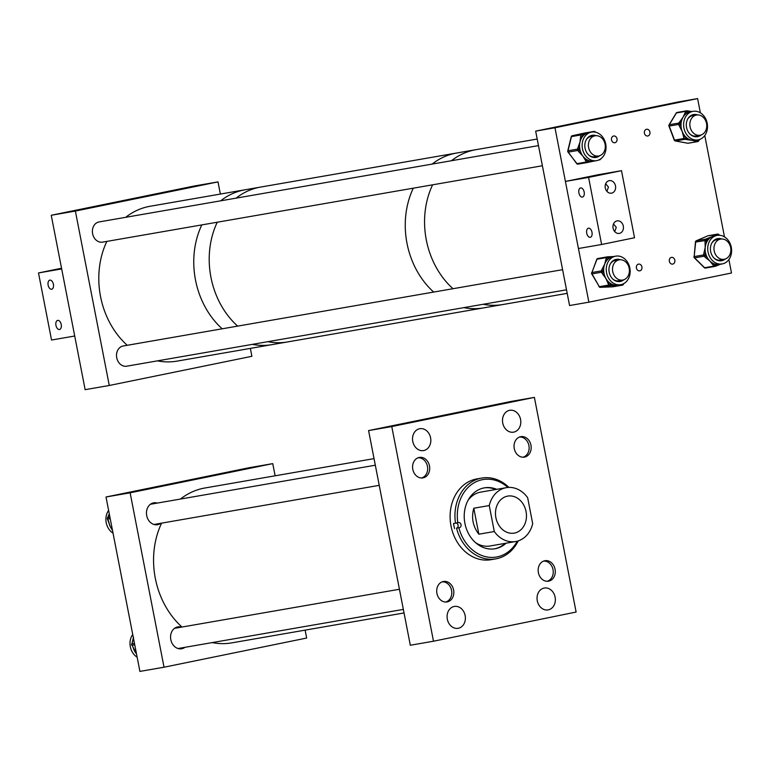 <?xml version="1.0" encoding="UTF-8"?>
<svg xmlns="http://www.w3.org/2000/svg" width="770" height="770" viewBox="0 0 770 770"><rect width="100%" height="100%" fill="white"/><g stroke="black" fill="none" stroke-linecap="round" stroke-linejoin="round"><path stroke-width="1.16" d="M544.082 588.078A11.098 9.096 80.1 0 0 537.258 600.658A11.098 9.096 80.1 0 0 548.096 609.907A11.098 9.096 80.1 0 0 548.317 609.859A11.098 9.096 80.1 0 0 555.131 597.279A11.098 9.096 80.1 0 0 544.294 588.03A11.098 9.096 80.1 0 0 544.082 588.078M454.117 606.481A11.098 9.096 80.1 0 0 447.303 619.061A11.098 9.096 80.1 0 0 458.131 628.31A11.098 9.096 80.1 0 0 458.352 628.272A11.098 9.096 80.1 0 0 465.167 615.682A11.098 9.096 80.1 0 0 454.329 606.442A11.098 9.096 80.1 0 0 454.117 606.481M520.626 436.696A10.385 8.508 80.1 0 0 514.254 448.477A10.385 8.508 80.1 0 0 524.389 457.13A10.385 8.508 80.1 0 0 524.591 457.091A10.385 8.508 80.1 0 0 530.973 445.32A10.385 8.508 80.1 0 0 520.838 436.657A10.385 8.508 80.1 0 0 520.626 436.696M509.528 410.343A11.098 9.096 80.1 0 0 502.714 422.923A11.098 9.096 80.1 0 0 513.542 432.172A11.098 9.096 80.1 0 0 513.763 432.124A11.098 9.096 80.1 0 0 520.578 419.544A11.098 9.096 80.1 0 0 509.75 410.294A11.098 9.096 80.1 0 0 509.528 410.343M419.169 457.457A10.385 8.508 80.1 0 0 412.787 469.238A10.385 8.508 80.1 0 0 422.932 477.891A10.385 8.508 80.1 0 0 423.134 477.852A10.385 8.508 80.1 0 0 429.516 466.071A10.385 8.508 80.1 0 0 419.371 457.418A10.385 8.508 80.1 0 0 419.169 457.457M419.563 428.746A11.098 9.096 80.1 0 0 412.749 441.325A11.098 9.096 80.1 0 0 423.587 450.575A11.098 9.096 80.1 0 0 423.798 450.527A11.098 9.096 80.1 0 0 430.613 437.947A11.098 9.096 80.1 0 0 419.785 428.697A11.098 9.096 80.1 0 0 419.563 428.746M443.289 581.514A10.385 8.508 80.1 0 0 436.908 593.295A10.385 8.508 80.1 0 0 447.043 601.947A10.385 8.508 80.1 0 0 447.245 601.909A10.385 8.508 80.1 0 0 453.626 590.128A10.385 8.508 80.1 0 0 443.491 581.475A10.385 8.508 80.1 0 0 443.289 581.514M544.746 560.753A10.385 8.508 80.1 0 0 538.365 572.534A10.385 8.508 80.1 0 0 548.5 581.186A10.385 8.508 80.1 0 0 548.712 581.148A10.385 8.508 80.1 0 0 555.083 569.367A10.385 8.508 80.1 0 0 544.948 560.714A10.385 8.508 80.1 0 0 544.746 560.753M368.589 430.584L511.213 401.411L534.39 397.387L576.114 612.044L433.491 641.218L391.766 426.561L368.589 430.584L410.314 645.241L433.491 641.218M534.39 397.387L391.766 426.561M505.11 543.37A30.915 25.323 -99.9 0 1 494.994 548.74A30.915 25.323 -99.9 0 1 494.542 548.837M506.073 543.206A30.915 25.323 -99.9 0 1 495.947 548.577A30.915 25.323 -99.9 0 1 495.023 548.76A30.915 25.323 -99.9 0 1 464.878 523.196A30.915 25.323 -99.9 0 1 483.522 488.016A30.915 25.323 -99.9 0 1 484.445 487.834A30.915 25.323 -99.9 0 1 496.717 489.335M490.904 545.824A27.335 22.397 -99.9 0 1 490.086 545.978A27.335 22.397 -99.9 0 1 475.552 542.657M468.17 500.144A27.335 22.397 -99.9 0 1 479.912 492.271A27.335 22.397 -99.9 0 1 480.73 492.117L506.294 487.67A27.335 22.397 80.1 0 0 505.755 487.776A27.335 22.397 80.1 0 0 489.248 505.543L473.8 508.229C471.182 517.748 472.867 526.41 478.853 534.207L494.301 531.521A27.335 22.397 80.1 0 0 515.65 541.541A27.335 22.397 80.1 0 0 516.189 541.435A27.335 22.397 80.1 0 0 532.696 523.667L527.652 497.69A27.335 22.397 80.1 0 0 506.294 487.67M518.22 540.896A41.003 33.591 -99.9 0 1 497.016 558.625A41.003 33.591 -99.9 0 1 495.793 558.866A41.003 33.591 -99.9 0 1 456.543 528.21L459.498 527.604A2.57 2.108 80.1 0 0 458.458 522.57L457.832 522.715A39.309 32.205 -99.9 0 1 481.828 479.797A39.309 32.205 -99.9 0 1 507.921 487.468M457.832 522.715L455.513 523.176A41.003 33.591 -99.9 0 1 480.528 478.305A41.003 33.591 -99.9 0 1 481.76 478.064A41.003 33.591 -99.9 0 1 508.932 487.41M495.793 558.866L490.952 559.703A41.003 33.591 -99.9 0 1 450.979 525.804A41.003 33.591 -99.9 0 1 475.696 479.142A41.003 33.591 -99.9 0 1 476.919 478.901L481.76 478.064M454.57 528.557A41.003 33.591 -99.9 0 1 453.53 523.523L455.513 523.176M517.257 541.185A39.309 32.205 -99.9 0 1 485.755 556.71A39.309 32.205 -99.9 0 1 458.862 527.748L456.543 528.21M459.498 527.604L458.862 527.748M483.964 487.92A30.915 25.323 -99.9 0 1 495.755 489.508M456.119 523.051A2.57 2.108 -99.9 0 1 456.562 528.114M507.392 496.159A18.798 15.4 80.1 0 0 495.851 517.469A18.798 15.4 80.1 0 0 514.187 533.129A18.798 15.4 80.1 0 0 514.562 533.052A18.798 15.4 80.1 0 0 526.103 511.752A18.798 15.4 80.1 0 0 507.757 496.092A18.798 15.4 80.1 0 0 507.392 496.159M494.301 531.521L489.248 505.543M478.853 534.207L473.8 508.229M259.047 187.37A78.598 64.382 -99.9 0 1 260.597 187.072A78.598 64.382 80.1 0 0 236.101 198.14A78.598 64.382 -99.9 0 1 259.047 187.37M243.599 190.046A78.598 64.382 -99.9 0 1 245.149 189.757A78.598 64.382 80.1 0 0 220.653 200.826A78.598 64.382 -99.9 0 1 243.599 190.046M289.039 341.649A78.598 64.382 -99.9 0 1 287.499 341.947A78.598 64.382 -99.9 0 1 267.844 341.678A78.598 64.382 80.1 0 0 287.499 341.947L272.051 344.623A78.598 64.382 -99.9 0 1 252.396 344.363A78.598 64.382 80.1 0 0 272.051 344.623L177.081 361.12A78.598 64.382 80.1 0 1 157.427 360.861M237.641 326.114A78.598 64.382 -99.9 0 1 217.256 222.222A78.598 64.382 80.1 0 0 211.259 278.865A78.598 64.382 80.1 0 0 237.641 326.114M222.193 328.8A78.598 64.382 -99.9 0 1 201.807 224.907A78.598 64.382 80.1 0 0 222.193 328.8M455.099 153.317A78.598 64.382 -99.9 0 1 456.639 153.028A78.598 64.382 80.1 0 0 432.143 164.087A78.598 64.382 -99.9 0 1 455.099 153.317M474.407 149.958A78.598 64.382 -99.9 0 1 475.947 149.669A78.598 64.382 80.1 0 0 460.653 154.818A78.598 64.382 80.1 0 0 451.451 160.738A78.598 64.382 -99.9 0 1 474.407 149.958M287.499 341.947L483.541 307.894A78.598 64.382 -99.9 0 1 463.887 307.634A78.598 64.382 80.1 0 0 483.541 307.894L502.849 304.535A78.598 64.382 -99.9 0 1 483.194 304.275A78.598 64.382 80.1 0 0 502.849 304.535A78.598 64.382 -99.9 0 0 504.398 304.246M433.683 292.071A78.598 64.382 -99.9 0 1 413.298 188.169A78.598 64.382 80.1 0 0 407.301 244.812A78.598 64.382 80.1 0 0 433.683 292.071M452.991 288.712A78.598 64.382 -99.9 0 1 432.605 184.819A78.598 64.382 80.1 0 0 452.991 288.712M647.83 135.982A3.417 2.801 -99.9 0 1 647.763 135.992A3.417 2.801 -99.9 0 1 644.432 133.152A3.417 2.801 -99.9 0 1 646.531 129.273A3.417 2.801 -99.9 0 1 646.598 129.264A3.417 2.801 -99.9 0 1 649.928 132.113A3.417 2.801 -99.9 0 1 647.83 135.982M614.912 142.72A3.417 2.801 -99.9 0 1 614.845 142.729A3.417 2.801 -99.9 0 1 611.515 139.88A3.417 2.801 -99.9 0 1 613.613 136.011A3.417 2.801 -99.9 0 1 613.68 135.992A3.417 2.801 -99.9 0 1 617.011 138.841A3.417 2.801 -99.9 0 1 614.912 142.72M639.822 270.828A3.417 2.801 -99.9 0 1 639.755 270.847A3.417 2.801 -99.9 0 1 636.415 267.998A3.417 2.801 -99.9 0 1 638.513 264.129A3.417 2.801 -99.9 0 1 638.58 264.11A3.417 2.801 -99.9 0 1 641.92 266.959A3.417 2.801 -99.9 0 1 639.822 270.828M672.73 264.1A3.417 2.801 -99.9 0 1 672.662 264.11A3.417 2.801 -99.9 0 1 669.332 261.261A3.417 2.801 -99.9 0 1 671.43 257.392A3.417 2.801 -99.9 0 1 671.498 257.382A3.417 2.801 -99.9 0 1 674.828 260.221A3.417 2.801 -99.9 0 1 672.73 264.1M700.363 112.834L697.601 98.589L678.283 101.948L535.66 131.121L569.569 305.536L588.877 302.177L554.978 127.772L535.66 131.121M704.771 135.51L724.483 236.891M728.892 259.567L731.5 273.003L588.877 302.177M697.601 98.589L554.978 127.772M597.395 132.815A14.486 11.868 80.1 0 0 591.61 132.094A14.486 11.868 80.1 0 0 582.149 144.885A14.486 11.868 80.1 0 0 590.782 159.919A14.486 11.868 80.1 0 0 596.567 160.641A14.486 11.868 80.1 0 0 606.038 147.85A14.486 11.868 80.1 0 0 597.395 132.815M591.61 132.094L589.021 132.546A14.486 11.868 80.1 0 0 588.617 132.623A14.486 11.868 80.1 0 0 583.968 135.029A14.486 11.868 80.1 0 0 582.495 136.617A14.486 11.868 80.1 0 0 580.012 141.901A14.486 11.868 80.1 0 0 579.694 148.109A14.486 11.868 80.1 0 0 580.185 150.545A14.486 11.868 80.1 0 0 582.89 156.098A14.486 11.868 80.1 0 0 587.221 159.9A14.486 11.868 80.1 0 0 588.193 160.372A14.486 11.868 80.1 0 0 589.185 160.747A14.486 11.868 80.1 0 0 593.978 161.094A14.486 11.868 80.1 0 0 594.305 161.026L588.703 162.21A1.367 0.78 -102.3 0 0 589.185 160.747L586.451 161.998L582.89 156.098L578.597 151.555L580.185 150.545L579.367 149.457L577.51 149.12L580.012 141.901L580.638 136.29L582.495 136.617L582.823 135.279A1.367 0.78 -102.3 0 0 581.774 134.076L592.765 131.689A1.367 0.78 77.7 0 1 593.352 131.949M595.528 157.504A11.232 9.202 80.1 0 0 598.588 155.992A10.251 8.393 80.1 0 0 598.8 155.954A10.251 8.393 80.1 0 0 605.095 144.327A10.251 8.393 80.1 0 0 595.085 135.79A11.232 9.202 80.1 0 0 591.687 135.395M596.23 135.684A11.232 9.202 80.1 0 0 592.168 135.299A11.232 9.202 80.1 0 0 584.825 145.212A11.232 9.202 80.1 0 0 591.533 156.878A11.232 9.202 80.1 0 0 596.019 157.436A11.232 9.202 80.1 0 0 599.705 155.694M588.732 155.03A10.385 8.508 80.1 0 0 590.754 156.252A10.385 8.508 80.1 0 0 594.902 156.772A10.385 8.508 80.1 0 0 596.24 156.397M594.373 161.017L588.684 162.22A1.367 0.78 -102.3 0 0 588.703 162.21L587.558 162.46A1.367 1.117 -99.9 0 1 586.451 161.998L576.951 163.654A1.367 1.117 80.1 0 0 578.039 164.116L587.462 162.48M592.727 136.203A10.385 8.508 80.1 0 0 591.35 136.3A10.385 8.508 80.1 0 0 586.124 140.015M588.684 162.22L587.577 162.46A1.367 0.78 -102.3 0 0 588.039 160.997L587.221 159.9L585.633 160.911M578.597 151.555L577.779 150.468L579.367 149.457L579.694 148.109L577.837 147.782M580.638 136.29L580.965 134.952L583.968 135.029A1.367 0.78 -102.3 0 0 582.928 133.826M598.656 160.035A1.367 0.78 77.7 0 1 598.579 160.064L599.686 159.823L598.579 160.064M611.207 258.191A14.486 11.868 80.1 0 0 607.28 275.362A14.486 11.868 80.1 0 0 620.687 284.698A14.486 11.868 80.1 0 0 625.202 282.657A14.486 11.868 80.1 0 0 629.138 265.486A14.486 11.868 80.1 0 0 615.731 256.15A14.486 11.868 80.1 0 0 611.207 258.191M615.731 256.15L613.132 256.603A14.486 11.868 80.1 0 0 609.474 258.027A14.486 11.868 80.1 0 0 608.618 258.643A14.486 11.868 80.1 0 0 607.809 259.336A14.486 11.868 80.1 0 0 604.71 264.091A14.486 11.868 80.1 0 0 603.661 270.126A14.486 11.868 80.1 0 0 603.863 272.599A14.486 11.868 80.1 0 0 605.923 278.499A14.486 11.868 80.1 0 0 609.801 282.975A14.486 11.868 80.1 0 0 611.669 284.13A14.486 11.868 80.1 0 0 616.828 285.285A14.486 11.868 80.1 0 0 618.089 285.15L620.687 284.698M619.648 281.56A11.232 9.202 80.1 0 0 622.67 280.078A11.232 9.202 80.1 0 0 622.709 280.049A10.251 8.393 80.1 0 0 622.911 280.011A10.251 8.393 80.1 0 0 629.206 268.383A10.251 8.393 80.1 0 0 619.205 259.846A10.251 8.393 80.1 0 0 619.003 259.885A10.251 8.393 80.1 0 0 612.708 271.502A10.251 8.393 80.1 0 0 622.709 280.049L617.636 280.925M619.196 259.846A11.232 9.202 80.1 0 0 615.808 259.452M620.351 259.74A11.232 9.202 80.1 0 0 616.279 259.355A11.232 9.202 80.1 0 0 612.785 260.934A11.232 9.202 80.1 0 0 609.734 274.255A11.232 9.202 80.1 0 0 620.129 281.493A11.232 9.202 80.1 0 0 623.633 279.914A11.232 9.202 80.1 0 0 623.825 279.751M616.837 260.25A10.385 8.508 80.1 0 0 615.461 260.356A10.385 8.508 80.1 0 0 612.227 261.819A10.385 8.508 80.1 0 0 610.235 264.072M601.861 269.625L604.71 264.091L606.009 258.836L607.809 259.336L608.29 258.075A1.367 0.78 -92.4 0 0 607.463 256.843A1.367 0.78 -92.4 0 0 607.405 256.853A1.367 1.117 -99.9 0 0 606.49 257.575L596.991 259.221L591.87 272.532L601.37 270.886L601.861 269.625L603.661 270.126L603.179 271.387L603.863 272.599L602.178 273.446L601.486 272.243L591.986 273.889L599.301 286.681L608.8 285.035L605.923 278.499L602.178 273.446M606.009 258.836L606.49 257.575L609.474 258.027A1.367 0.78 -92.4 0 0 608.637 256.795A1.367 0.78 -92.4 0 0 608.579 256.805L614.393 256.468M621.092 285.208L611.014 285.622A1.367 0.78 -92.4 0 0 611.669 284.13L608.8 285.035A1.367 1.117 -99.9 0 0 609.83 285.67L600.331 287.325L612.766 286.815L621.092 285.208A1.367 0.78 87.6 0 0 621.688 284.467M612.843 279.087A10.385 8.508 80.1 0 0 619.022 280.829A10.385 8.508 80.1 0 0 620.351 280.453M611.014 285.622L609.83 285.67A1.367 0.78 87.6 0 0 610.495 284.178L609.801 282.975L608.117 283.822M614.171 256.477L607.463 256.843A1.367 1.367 0 0 0 607.289 256.862L597.79 258.518A1.367 1.117 80.1 0 0 596.991 259.221L596.827 259.654M710.123 240.23A14.486 11.868 80.1 0 0 709.584 256.574A14.486 11.868 80.1 0 0 722.144 263.937A14.486 11.868 80.1 0 0 729.209 259.105A14.486 11.868 80.1 0 0 729.748 242.762A14.486 11.868 80.1 0 0 717.188 235.389A14.486 11.868 80.1 0 0 710.123 240.23M715.407 266.266L716.302 265.881A1.367 0.77 -113.2 0 0 716.398 265.852A1.367 0.77 -113.2 0 0 716.639 264.457L715.542 264.928L714.599 263.994A1.367 0.51 134.7 0 1 713.155 265.159L709.873 261.02L705.06 257.151A1.367 0.51 -45.3 0 0 706.504 255.986L705.561 255.053L705.705 253.657L703.818 253.532L705.204 247.401L705.05 241.53L706.947 241.645L707.091 240.25L708.179 239.778A1.367 0.77 -113.2 0 0 706.966 238.633L712.394 236.496A14.486 11.868 80.1 0 0 708.179 239.778A14.486 11.868 80.1 0 0 707.524 240.683A14.486 11.868 80.1 0 0 706.947 241.645A14.486 11.868 80.1 0 0 705.204 247.401A14.486 11.868 80.1 0 0 705.705 253.657A14.486 11.868 80.1 0 0 706.504 255.986A14.486 11.868 80.1 0 0 709.873 261.02A14.486 11.868 80.1 0 0 714.599 263.994A14.486 11.868 80.1 0 0 716.639 264.457A14.486 11.868 80.1 0 0 719.546 264.389L722.144 263.937M721.105 260.809A11.232 9.202 80.1 0 0 724.166 259.288A10.251 8.393 80.1 0 0 730.489 252.897A10.251 8.393 80.1 0 0 728.584 242.723A10.251 8.393 80.1 0 0 720.662 239.085A11.232 9.202 80.1 0 0 717.265 238.7M721.808 238.989A11.232 9.202 80.1 0 0 717.746 238.594A11.232 9.202 80.1 0 0 712.26 242.348A11.232 9.202 80.1 0 0 711.846 255.024A11.232 9.202 80.1 0 0 721.586 260.732A11.232 9.202 80.1 0 0 725.282 258.999M718.304 239.499A10.385 8.508 80.1 0 0 716.918 239.595A10.385 8.508 80.1 0 0 711.855 243.07A10.385 8.508 80.1 0 0 711.701 243.32M717.188 235.389L714.589 235.841A14.486 11.868 80.1 0 0 712.394 236.496L716.293 234.629A1.367 0.77 66.8 0 1 717.322 235.37M720.431 264.235L716.485 265.794M714.31 258.335A10.385 8.508 80.1 0 0 720.479 260.067A10.385 8.508 80.1 0 0 721.808 259.702M705.06 257.151L704.117 256.217L694.607 257.873L704.598 267.739L714.098 266.083A1.367 0.51 134.7 0 0 715.542 264.928A1.367 0.77 66.8 0 1 715.311 266.314L721.355 263.898M702.375 114.355A14.486 11.868 80.1 0 0 693.067 111.332A14.486 11.868 80.1 0 0 683.837 121.804A14.486 11.868 80.1 0 0 688.726 136.867A14.486 11.868 80.1 0 0 698.034 139.89A14.486 11.868 80.1 0 0 707.264 129.408A14.486 11.868 80.1 0 0 702.375 114.355M693.067 111.332L690.478 111.785A14.486 11.868 80.1 0 0 688.813 112.227A14.486 11.868 80.1 0 0 686.956 113.132A14.486 11.868 80.1 0 0 683.144 117.05A14.486 11.868 80.1 0 0 681.171 122.671A14.486 11.868 80.1 0 0 681.007 125.115A14.486 11.868 80.1 0 0 682.143 131.304A14.486 11.868 80.1 0 0 685.319 136.502A14.486 11.868 80.1 0 0 686.137 137.32A14.486 11.868 80.1 0 0 687.004 138.051A14.486 11.868 80.1 0 0 691.951 140.313L686.128 139.524A1.367 0.751 -79.7 0 0 687.004 138.051L684.029 138.465L682.143 131.304L679.207 125.741L681.007 125.115L680.497 123.787A1.367 0.568 -148.8 0 0 678.803 123.075L683.144 117.05L685.262 112.41A1.367 0.568 31.2 0 1 686.956 113.132L687.629 112.016A1.367 0.751 -79.7 0 0 687.11 110.803A1.367 0.751 -79.7 0 0 686.956 110.803A1.367 1.117 -99.9 0 0 685.935 111.303L676.435 112.949L669.303 124.721L678.803 123.075A1.367 1.117 -99.9 0 0 678.707 124.413L669.207 126.068L674.53 140.111L684.029 138.465A1.367 1.117 -99.9 0 0 684.953 139.312L675.454 140.958L687.908 143.239L697.408 141.584L691.951 140.313A14.486 11.868 80.1 0 0 695.435 140.333L698.034 139.89M696.985 136.752A11.232 9.202 80.1 0 0 700.055 135.231A10.251 8.393 80.1 0 0 700.257 135.193A10.251 8.393 80.1 0 0 706.552 123.575A10.251 8.393 80.1 0 0 696.542 115.028A11.232 9.202 80.1 0 0 693.144 114.643M697.697 114.932A11.232 9.202 80.1 0 0 693.626 114.538A11.232 9.202 80.1 0 0 686.465 122.661A11.232 9.202 80.1 0 0 690.257 134.336A11.232 9.202 80.1 0 0 697.476 136.685A11.232 9.202 80.1 0 0 701.172 134.942M690.19 134.278A10.385 8.508 80.1 0 0 696.359 136.011A10.385 8.508 80.1 0 0 697.697 135.645M688.418 111.073L691.826 111.554M694.184 115.442A10.385 8.508 80.1 0 0 692.808 115.539A10.385 8.508 80.1 0 0 687.581 119.263M686.128 139.524L684.953 139.312A1.367 0.751 -79.7 0 0 685.82 137.83L685.319 136.502L683.529 137.137M679.207 125.741L678.707 124.413L680.497 123.787L681.171 122.671A1.367 0.568 -148.8 0 0 679.477 121.958M685.262 112.41L685.935 111.303A1.367 0.568 -148.8 0 1 687.629 112.016L688.813 112.227A1.367 0.751 -79.7 0 0 688.284 111.015L688.284 111.015A1.367 0.751 -79.7 0 0 688.13 111.015L687.244 110.861M697.081 140.053A1.367 0.751 100.3 0 1 696.234 141.372M133.576 637.339L132.18 643.066M132.527 646.165L136.434 653.518M137.137 657.166A14.486 11.868 -99.9 0 1 132.729 634.49M136.271 653.634L136.511 653.942A14.486 11.868 -99.9 0 1 136.271 653.643A14.486 11.868 -99.9 0 1 134.962 651.738A14.486 11.868 -99.9 0 1 133.797 649.331A14.486 11.868 -99.9 0 1 133.123 647.224M132.642 641.737A14.486 11.868 -99.9 0 1 132.912 639.716A14.486 11.868 -99.9 0 1 133.393 637.878M133.797 649.331L132.709 646.463M109.35 514.206L108.349 516.564A1.367 0.529 -152.7 0 0 108.098 516.709L108.098 516.709A1.367 0.529 -152.7 0 0 108.127 516.997M108.195 520.145L109.995 526.035L112.372 529.75M113.026 533.11A14.486 11.868 -99.9 0 1 108.618 510.433M112.401 529.875A14.486 11.868 -99.9 0 1 111.178 528.23A14.486 11.868 -99.9 0 1 109.995 526.035A14.486 11.868 -99.9 0 1 109.08 523.446A14.486 11.868 -99.9 0 1 108.628 521.184M108.811 515.573A14.486 11.868 -99.9 0 1 109.273 513.821M109.08 523.446L107.463 519.067L108.3 520.376M562.601 269.673L123.21 345.99A10.251 8.393 80.1 0 0 123.007 346.028A10.251 8.393 80.1 0 0 116.713 357.655A10.251 8.393 80.1 0 0 126.713 366.193A10.251 8.393 80.1 0 0 126.915 366.154M538.48 145.617L99.089 221.933A10.251 8.393 80.1 0 0 98.897 221.972A10.251 8.393 80.1 0 0 92.593 233.599A10.251 8.393 80.1 0 0 102.602 242.136A10.251 8.393 80.1 0 0 102.805 242.098M109.273 385.481L85.143 389.668L51.244 215.263L75.373 211.067L109.273 385.481L251.896 356.298L250.356 348.396M220.364 194.059L217.997 181.893L193.867 186.08L51.244 215.263M217.997 181.893L75.373 211.067M617.001 220.903A6.353 5.207 80.1 0 0 613.093 228.113A6.353 5.207 80.1 0 0 619.301 233.406A6.353 5.207 80.1 0 0 619.426 233.387A6.353 5.207 80.1 0 0 623.325 226.178A6.353 5.207 80.1 0 0 617.126 220.884A6.353 5.207 80.1 0 0 617.001 220.903M609.176 180.661A6.353 5.207 80.1 0 0 605.268 187.861A6.353 5.207 80.1 0 0 611.476 193.164A6.353 5.207 80.1 0 0 611.601 193.135A6.353 5.207 80.1 0 0 615.5 185.926A6.353 5.207 80.1 0 0 609.301 180.632A6.353 5.207 80.1 0 0 609.176 180.661M586.73 233.204A4.649 2.666 78.4 0 1 588.424 228.199A4.649 2.666 78.4 0 1 591.986 232.299A4.649 2.666 78.4 0 1 590.282 237.304A4.649 2.666 78.4 0 1 586.73 233.204M614.739 231.597L616.279 227.323L613.488 224.022M606.914 191.345L608.454 187.072L605.663 183.77M578.905 192.962A4.649 2.666 78.4 0 1 580.599 187.947A4.649 2.666 78.4 0 1 584.16 192.048A4.649 2.666 78.4 0 1 582.466 197.053A4.649 2.666 78.4 0 1 578.905 192.962M621.496 170.68L588.578 177.408L601.62 244.494L634.528 237.757L621.496 170.68L598.319 174.703L565.411 181.431L588.578 177.408M565.411 181.431L578.443 248.517L601.62 244.494M53.39 284.236A4.649 2.666 78.4 0 1 51.696 289.241A4.649 2.666 78.4 0 1 48.135 285.141A4.649 2.666 78.4 0 1 49.829 280.136A4.649 2.666 78.4 0 1 53.39 284.236M61.215 324.478A4.649 2.666 78.4 0 1 59.521 329.493A4.649 2.666 78.4 0 1 55.96 325.392A4.649 2.666 78.4 0 1 57.654 320.387A4.649 2.666 78.4 0 1 61.215 324.478M38.5 272.946L61.677 268.922L74.709 336.009L51.542 340.032L38.5 272.946L61.542 268.239M537.2 139.033L150.189 206.254A78.598 64.382 80.1 0 0 125.683 217.313M106.847 241.395A78.598 64.382 80.1 0 0 127.233 345.297M157.282 503.079A11.098 9.096 80.1 0 0 153.711 502.839A11.098 9.096 80.1 0 0 153.49 502.877A11.098 9.096 80.1 0 0 146.675 515.467A11.098 9.096 80.1 0 0 157.504 524.707A11.098 9.096 80.1 0 0 157.725 524.668A11.098 9.096 80.1 0 0 160.795 523.282M181.402 627.136A11.098 9.096 80.1 0 0 177.822 626.896A11.098 9.096 80.1 0 0 177.601 626.934A11.098 9.096 80.1 0 0 170.786 639.524A11.098 9.096 80.1 0 0 181.624 648.764A11.098 9.096 80.1 0 0 181.835 648.725A11.098 9.096 80.1 0 0 184.906 647.339M130.13 492.81L106.01 496.997L139.909 671.411L164.029 667.215L130.13 492.81L272.753 463.627L248.633 467.823L106.01 496.997M305.122 630.13L306.653 638.041L164.029 667.215M275.121 475.802L272.753 463.627M374.037 458.622L204.945 487.988A78.598 64.382 80.1 0 0 194.069 491.106A78.598 64.382 80.1 0 0 180.45 499.056M161.604 523.138A78.598 64.382 80.1 0 0 181.99 627.03M212.183 642.594A78.598 64.382 80.1 0 0 231.847 642.863L404.038 612.949M445.58 602.044A10.251 8.393 80.1 0 0 451.605 590.609A10.251 8.393 80.1 0 0 442.076 581.879M547.037 581.283A10.251 8.393 80.1 0 0 548.683 580.647A10.251 8.393 80.1 0 0 552.841 568.809A10.251 8.393 80.1 0 0 543.533 561.118M421.459 477.987A10.251 8.393 80.1 0 0 427.494 466.553A10.251 8.393 80.1 0 0 417.956 457.823M522.926 457.226A10.251 8.393 80.1 0 0 528.942 445.734A10.251 8.393 80.1 0 0 519.423 437.062M691.479 115.914L696.542 115.028A10.251 8.393 80.1 0 0 696.35 115.067A10.251 8.393 80.1 0 0 690.045 126.694A10.251 8.393 80.1 0 0 700.055 135.231L694.983 136.117M715.59 239.97L720.662 239.085A10.251 8.393 80.1 0 0 714.348 245.486A10.251 8.393 80.1 0 0 716.254 255.65A10.251 8.393 80.1 0 0 724.166 259.288L719.103 260.173M590.013 136.665L595.085 135.79A10.251 8.393 80.1 0 0 594.883 135.828A10.251 8.393 80.1 0 0 588.588 147.445A10.251 8.393 80.1 0 0 598.598 155.992L593.526 156.868M592.765 131.689L581.774 134.076A1.367 1.117 -99.9 0 0 580.965 134.952L571.465 136.598L568.01 150.776L577.51 149.12A1.367 1.117 -99.9 0 0 577.779 150.468L568.279 152.113L576.672 163.596A1.367 1.367 0 0 0 578 164.126L587.5 162.47A1.367 1.367 0 0 0 587.558 162.46A1.367 0.78 -102.3 0 0 587.558 162.46M567.962 151.19L568.01 150.776A1.367 1.117 80.1 0 0 568.279 152.113L568.058 151.709M572.206 135.741A1.367 0.78 -102.3 0 1 572.254 135.732A1.367 0.78 -102.3 0 0 572.254 135.732A1.367 1.117 80.1 0 0 571.465 136.598L571.369 136.973M584.488 133.075A1.367 1.117 80.1 0 0 584.411 133.085A1.367 0.78 -102.3 0 0 584.391 133.095A1.367 0.78 -102.3 0 0 584.372 133.095A1.367 1.367 0 0 1 584.449 133.075L593.949 131.429A1.367 1.117 -99.9 0 1 594.498 131.497M594.748 132.055A1.367 0.78 -102.3 0 0 593.911 131.439A1.367 1.117 -99.9 0 1 593.949 131.429A1.367 1.367 0 0 1 595.277 131.959L594.989 131.901M600.446 159.063A1.367 1.117 -99.9 0 1 599.743 159.814M600.167 159.255A1.367 0.78 77.7 0 1 599.686 159.823A1.367 0.78 77.7 0 1 599.666 159.833A1.367 1.367 0 0 0 600.706 158.89M576.701 163.317L568 152.056A1.367 1.367 0 0 1 567.76 150.91L571.225 136.742A1.367 1.367 0 0 1 572.254 135.732L584.391 133.095M607.174 256.891L597.905 258.508A1.367 1.117 80.1 0 0 597.79 258.518A1.367 1.367 0 0 0 596.74 259.375L591.774 273.032M607.52 256.853L608.579 256.805M600.109 287.306A1.367 0.78 -92.4 0 0 600.273 287.335L612.708 286.815A1.367 1.367 0 0 0 612.891 286.796L622.391 285.15A1.367 1.367 0 0 0 623.431 284.294L623.18 284.438A1.367 1.117 -99.9 0 1 622.266 285.16A1.367 0.78 87.6 0 0 622.93 284.024M599.301 286.681A1.367 1.117 80.1 0 0 600.331 287.325A1.367 0.78 -92.4 0 1 600.273 287.335A1.367 1.367 0 0 1 599.031 286.642L599.301 286.681M599.137 286.392L591.716 273.851A1.367 1.367 0 0 1 591.63 272.676L591.87 272.532A1.367 1.117 80.1 0 0 591.986 273.889L591.841 273.562M601.486 272.243A1.367 1.117 -99.9 0 1 601.37 270.886L603.179 271.387L601.486 272.243M620.12 256.381A1.367 0.78 -92.4 0 0 619.966 256.333A1.367 1.367 0 0 1 620.716 256.564M716.293 234.629L707.88 235.812L696.369 240.75A1.367 1.117 80.1 0 0 695.695 241.78L694.174 256.583L703.674 254.937L703.818 253.532M705.05 241.53L705.195 240.124A1.367 1.117 -99.9 0 1 705.869 239.095L706.966 238.633M696.061 240.962A1.367 0.77 -113.2 0 1 696.273 240.779A1.367 0.77 -113.2 0 1 696.369 240.75L705.869 239.095A1.367 0.77 -113.2 0 1 707.091 240.25L695.666 242.059M704.252 267.402A1.367 0.51 -45.3 0 0 704.309 267.681A1.367 0.51 -45.3 0 0 704.598 267.739A1.367 1.117 80.1 0 0 705.503 268.056L715.012 266.401A1.367 1.367 0 0 0 715.311 266.314A1.367 0.77 66.8 0 1 715.215 266.343A1.367 1.117 -99.9 0 1 714.098 266.083L713.155 265.159M694.299 257.411A1.367 0.51 -45.3 0 0 694.328 257.815L704.309 267.681A1.367 1.367 0 0 0 705.503 268.056A1.367 1.117 80.1 0 0 705.715 267.998M708.304 235.736A1.367 1.117 80.1 0 0 707.88 235.812A1.367 0.77 -113.2 0 0 707.784 235.841L696.273 240.779A1.367 1.367 0 0 0 695.454 241.895L694.174 256.583A1.367 1.117 80.1 0 0 694.607 257.873A1.367 0.51 -45.3 0 1 694.328 257.815A1.367 1.367 0 0 1 693.934 256.699L694.165 256.872M704.117 256.217A1.367 1.117 -99.9 0 1 703.674 254.937L705.561 255.053A1.367 0.51 134.7 0 1 704.117 256.217M718.574 235.254A1.367 0.77 -113.2 0 0 717.38 234.157A1.367 1.117 -99.9 0 1 718.497 234.417A1.367 0.51 -45.3 0 1 718.785 234.475A1.367 1.367 0 0 0 717.582 234.099L708.082 235.745A1.367 1.367 0 0 0 707.784 235.841A1.367 0.77 -113.2 0 0 707.688 235.89M718.631 235.254A1.367 0.51 -45.3 0 0 718.785 234.475L719.594 235.274M697.533 139.967L698.467 139.803M674.453 139.919L674.53 140.111A1.367 1.117 80.1 0 0 675.454 140.958A1.367 0.751 -79.7 0 1 675.3 140.958A1.367 0.751 -79.7 0 1 674.992 140.756M669.111 125.289A1.367 0.568 31.2 0 1 669.053 124.865A1.367 0.568 31.2 0 1 669.303 124.721A1.367 1.117 80.1 0 0 669.207 126.068L669.149 125.866M677.456 112.459A1.367 1.117 80.1 0 0 676.435 112.949A1.367 0.568 31.2 0 0 676.195 113.094A1.367 0.568 31.2 0 0 676.175 113.373M687.62 143.181A1.367 0.751 -79.7 0 0 687.754 143.239A1.367 0.751 -79.7 0 0 687.908 143.239A1.367 1.117 80.1 0 0 688.544 143.124M698.428 141.093A1.367 1.117 -99.9 0 1 697.408 141.584A1.367 0.751 100.3 0 0 698.274 140.111A1.367 0.568 31.2 0 1 698.679 140.948A1.367 0.568 31.2 0 1 698.428 141.093M132.344 642.642L131.872 643.903L134.471 643.46M134.731 644.788L131.997 645.27A1.367 1.117 80.1 0 1 131.872 643.903L131.622 644.057A1.367 1.367 0 0 0 131.728 645.221L131.853 644.933M131.776 644.403L132.912 639.716M108.349 516.564L107.742 517.729L109.966 517.344M110.216 518.653L107.723 519.086A1.367 1.117 80.1 0 1 107.742 517.729A1.367 0.529 27.3 0 0 107.492 517.883A1.367 1.367 0 0 0 107.463 519.067L107.636 518.836M107.588 518.287A1.367 0.529 27.3 0 1 107.492 517.883L109.292 513.763M490.086 545.978L515.65 541.541M596.567 160.641L593.978 161.094M699.564 139.486L698.679 140.948A1.367 1.367 0 0 1 697.736 141.584L688.236 143.239A1.367 1.367 0 0 1 687.754 143.239L675.3 140.958A1.367 1.367 0 0 1 674.27 140.102L668.947 126.059A1.367 1.367 0 0 1 669.053 124.865L676.195 113.094A1.367 1.367 0 0 1 677.128 112.449L686.628 110.803A1.367 1.367 0 0 1 687.11 110.803L691.893 111.544M111.178 528.23L112.516 530.472M567.201 293.36L502.849 304.535M399.438 589.262L174.53 628.33M403.345 609.397L178.043 648.523M375.317 465.205L150.419 504.273M379.235 485.341L153.923 524.476M542.398 165.752L102.602 242.136M619.205 259.846L614.133 260.722M566.508 289.809L126.713 366.193"/></g></svg>
